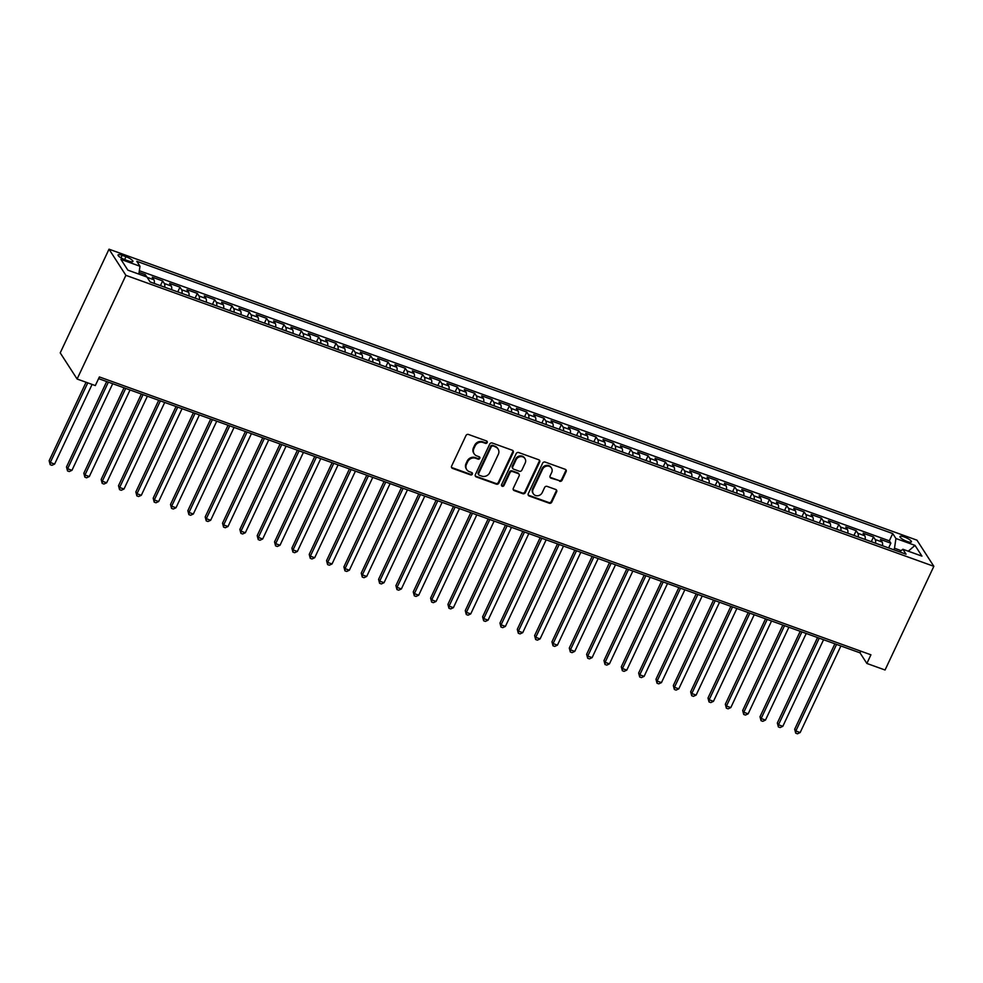 <?xml version="1.0" encoding="UTF-8"?>
<svg xmlns="http://www.w3.org/2000/svg" width="983" height="983" viewBox="0 0 983 983"><rect width="100%" height="100%" fill="white"/><g stroke="black" fill="none" stroke-linecap="round" stroke-linejoin="round"><path stroke-width="1.47" d="M487.199 442.583A1.352 1.229 147.2 0 0 486.56 440.974L468.486 434.461A1.929 1.745 147.2 0 0 465.979 435.543L451.615 466.077A1.929 1.745 147.2 0 0 452.512 468.387L470.599 474.9A1.352 1.229 147.2 0 0 472.295 472.97A1.352 1.229 147.2 0 0 471.717 472.516L469.37 471.68A6.181 5.591 147.2 0 1 466.483 464.283L467.687 461.74A6.181 5.591 147.2 0 1 475.686 458.275L478.021 459.122A1.352 1.229 147.2 0 0 479.716 457.206A1.352 1.229 147.2 0 0 479.139 456.751L476.804 455.903A6.181 5.591 147.2 0 1 473.904 448.518L475.108 445.975A6.181 5.591 147.2 0 1 483.108 442.497L485.442 443.345A1.352 1.229 147.2 0 0 487.199 442.583M474.162 453.827L473.708 453.126A6.181 5.591 147.2 0 1 473.45 447.806L474.654 445.262A6.181 5.591 147.2 0 1 482.653 441.797L484.988 442.645A1.352 1.229 147.2 0 0 486.843 441.121M451.516 467.355A1.929 1.745 147.2 0 0 452.057 467.675L470.144 474.187A1.352 1.229 147.2 0 0 472 472.663M466.741 469.604L466.274 468.891A6.181 5.591 147.2 0 1 466.028 463.583L467.22 461.039A6.181 5.591 147.2 0 1 475.219 457.574L477.566 458.41A1.352 1.229 147.2 0 0 479.421 456.886M904.237 536.939A6.303 1.524 25.2 0 0 899.998 536.521A6.303 1.524 25.2 0 0 907.162 541.461A6.303 1.524 25.2 0 0 911.401 541.879A6.303 1.524 25.2 0 0 904.237 536.939M559.597 481.265A1.929 1.745 147.2 0 0 562.104 480.183L566.134 471.607A1.929 1.745 147.2 0 0 565.225 469.309L545.147 462.071A1.929 1.745 147.2 0 0 542.653 463.153L528.276 493.687A1.929 1.745 147.2 0 0 529.186 495.997L549.264 503.222A1.929 1.745 147.2 0 0 551.77 502.141L556.636 491.795A1.929 1.745 147.2 0 0 555.727 489.485L547.138 486.388A1.929 1.745 147.2 0 0 544.631 487.47L542.223 492.606A5.173 4.669 147.2 0 1 533.327 493.773A5.173 4.669 147.2 0 1 533.118 489.325L542.579 469.223A5.173 4.669 147.2 0 1 551.475 468.068A5.173 4.669 147.2 0 1 551.684 472.504L550.099 475.858A1.929 1.745 147.2 0 0 551.008 478.168L559.143 480.552A1.929 1.745 147.2 0 0 561.649 479.471L565.68 470.906A1.929 1.745 147.2 0 0 565.778 469.628M125.898 275.338L77.104 379.02L95.314 385.582L99.381 376.944L870.926 654.801L866.859 663.451L885.056 670.001L933.85 566.319L125.898 275.338L109.015 249.191L916.967 540.171L933.85 566.319M513.212 452.549A1.929 1.745 147.2 0 0 512.303 450.239L492.225 443.014A1.929 1.745 147.2 0 0 489.718 444.095L475.354 474.629A1.929 1.745 147.2 0 0 476.251 476.927L496.341 484.164A1.929 1.745 147.2 0 0 498.836 483.083L513.212 452.549L512.745 451.848A1.929 1.745 147.2 0 0 512.856 450.57M518.68 452.536L538.77 459.774A1.929 1.745 147.2 0 1 539.667 462.084L525.303 492.618A1.929 1.745 147.2 0 1 522.809 493.699L514.207 490.603A1.929 1.745 147.2 0 1 513.31 488.293L519.135 475.907A1.929 1.745 147.2 0 0 518.225 473.597L512.524 471.545A1.929 1.745 147.2 0 0 510.03 472.626L503.96 485.516A1.352 1.229 147.2 0 1 501.637 485.823A1.352 1.229 147.2 0 1 501.576 484.668L516.186 453.618A1.929 1.745 147.2 0 1 518.68 452.536M888.62 547.912L890.856 543.181L880.449 539.434L882.12 542.014L875.177 539.52A7.876 2.765 109.8 0 1 875.558 543.218M871.282 541.67L873.518 536.939L863.111 533.191L864.782 535.772L857.84 533.278A7.876 2.765 109.8 0 1 858.22 536.964M853.944 535.428L856.181 530.697L845.773 526.949L847.432 529.53L840.502 527.035A7.876 2.765 109.8 0 1 840.883 530.722M836.607 529.186L838.843 524.455L828.436 520.707L830.094 523.288L823.164 520.793A7.876 2.765 109.8 0 1 823.545 524.48M819.269 522.944L821.493 518.213L811.098 514.465L812.757 517.046L805.827 514.539A7.876 2.765 109.8 0 1 806.207 518.238M801.931 516.702L804.155 511.959L793.76 508.211L795.419 510.791L788.489 508.297A7.876 2.765 109.8 0 1 788.87 511.996M784.594 510.447L786.818 505.717L776.423 501.969L778.081 504.549L771.151 502.055A7.876 2.765 109.8 0 1 771.532 505.754M767.256 504.205L769.48 499.475L759.085 495.727L760.744 498.307L753.814 495.813A7.876 2.765 109.8 0 1 754.194 499.499M749.918 497.963L752.142 493.233L741.747 489.485L743.406 492.065L736.476 489.571A7.876 2.765 109.8 0 1 736.857 493.257M732.581 491.721L734.805 486.99L724.41 483.243L726.068 485.823L719.138 483.329A7.876 2.765 109.8 0 1 719.519 487.015M715.243 485.479L717.467 480.748L707.072 477.001L708.731 479.581L701.801 477.074A7.876 2.765 109.8 0 1 702.181 480.773M697.905 479.237L700.129 474.494L689.734 470.746L691.393 473.327L684.463 470.832A7.876 2.765 109.8 0 1 684.844 474.531M680.568 472.983L682.792 468.252L672.397 464.504L674.055 467.085L667.125 464.59A7.876 2.765 109.8 0 1 667.506 468.277M663.23 466.741L665.454 462.01L655.059 458.262L656.718 460.843L649.788 458.348A7.876 2.765 109.8 0 1 650.168 462.035M645.892 460.499L648.116 455.768L637.721 452.02L639.38 454.601L632.45 452.106A7.876 2.765 109.8 0 1 632.831 455.793M628.555 454.257L630.779 449.526L620.384 445.778L622.042 448.359L615.112 445.852A7.876 2.765 109.8 0 1 615.493 449.55M611.217 448.015L613.441 443.284L603.034 439.536L604.705 442.117L597.775 439.61A7.876 2.765 109.8 0 1 598.156 443.308M593.879 441.772L596.103 437.03L585.696 433.282L587.367 435.862L580.437 433.368A7.876 2.765 109.8 0 1 580.818 437.066M576.542 435.518L578.766 430.787L568.358 427.04L570.029 429.62L563.099 427.126A7.876 2.765 109.8 0 1 563.48 430.812M559.204 429.276L561.428 424.545L551.021 420.798L552.692 423.378L545.762 420.884A7.876 2.765 109.8 0 1 546.143 424.57M541.866 423.034L544.091 418.303L533.683 414.556L535.354 417.136L528.412 414.642A7.876 2.765 109.8 0 1 528.805 418.328M524.529 416.792L526.753 412.061L516.345 408.314L518.016 410.894L511.074 408.387A7.876 2.765 109.8 0 1 511.467 412.086M507.191 410.55L509.415 405.819L499.008 402.072L500.679 404.652L493.736 402.145A7.876 2.765 109.8 0 1 494.13 405.844M489.853 404.296L492.078 399.565L481.67 395.817L483.341 398.398L476.399 395.903A7.876 2.765 109.8 0 1 476.792 399.602M472.516 398.054L474.74 393.323L464.332 389.575L466.003 392.156L459.061 389.661A7.876 2.765 109.8 0 1 459.454 393.347M455.178 391.812L457.402 387.081L446.995 383.333L448.666 385.914L441.723 383.419A7.876 2.765 109.8 0 1 442.104 387.105M437.84 385.569L440.065 380.839L429.657 377.091L431.328 379.671L424.386 377.177A7.876 2.765 109.8 0 1 424.767 380.863M420.503 379.327L422.727 374.597L412.319 370.849L413.99 373.429L407.048 370.923A7.876 2.765 109.8 0 1 407.429 374.621M403.153 373.085L405.389 368.355L394.982 364.607L396.653 367.187L389.71 364.681A7.876 2.765 109.8 0 1 390.091 368.379M385.815 366.831L388.052 362.1L377.644 358.353L379.315 360.933L372.373 358.439A7.876 2.765 109.8 0 1 372.754 362.137M368.478 360.589L370.714 355.858L360.306 352.111L361.977 354.691L355.035 352.197A7.876 2.765 109.8 0 1 355.416 355.883M351.14 354.347L353.376 349.616L342.969 345.869L344.64 348.449L337.697 345.955A7.876 2.765 109.8 0 1 338.078 349.641M333.802 348.105L336.039 343.374L325.631 339.626L327.302 342.207L320.36 339.713A7.876 2.765 109.8 0 1 320.741 343.399M316.465 341.863L318.701 337.132L308.293 333.384L309.952 335.965L303.022 333.458A7.876 2.765 109.8 0 1 303.403 337.157M299.127 335.621L301.363 330.878L290.956 327.142L292.615 329.723L285.684 327.216A7.876 2.765 109.8 0 1 286.065 330.915M281.789 329.366L284.013 324.636L273.618 320.888L275.277 323.468L268.347 320.974A7.876 2.765 109.8 0 1 268.728 324.673M264.452 323.124L266.676 318.394L256.28 314.646L257.939 317.226L251.009 314.732A7.876 2.765 109.8 0 1 251.39 318.418M247.114 316.882L249.338 312.152L238.943 308.404L240.602 310.984L233.671 308.49A7.876 2.765 109.8 0 1 234.052 312.176M229.776 310.64L232 305.91L221.605 302.162L223.264 304.742L216.334 302.248A7.876 2.765 109.8 0 1 216.715 305.934M212.439 304.398L214.663 299.668L204.267 295.92L205.926 298.5L198.996 295.994A7.876 2.765 109.8 0 1 199.377 299.692M195.101 298.156L197.325 293.413L186.93 289.678L188.589 292.258L181.658 289.752A7.876 2.765 109.8 0 1 182.039 293.45M177.763 291.902L179.987 287.171L169.592 283.423L171.251 286.004L164.321 283.509A7.876 2.765 109.8 0 1 164.702 287.208M160.426 285.66L162.65 280.929L152.254 277.181L153.913 279.762A7.876 2.765 109.8 0 1 154.294 283.46M124.988 259.721L128.81 261.097A6.107 1.487 25.2 0 0 132.914 261.503A6.107 1.487 25.2 0 0 125.971 256.71L122.162 255.334A6.107 1.487 25.2 0 0 118.058 254.929A6.107 1.487 25.2 0 0 124.988 259.721M890.856 543.181L889.32 540.822L892.736 533.56L136.797 261.318L139.991 266.258L138.849 274.097M892.736 533.56L895.931 538.512L915.001 545.381L921.943 556.12L902.873 549.251L906.068 554.203L150.129 281.949L146.934 277.009L127.851 270.141L120.921 259.389L139.991 266.258M162.65 280.929L164.321 283.509M179.987 287.171L181.658 289.752M197.325 293.413L198.996 295.994M214.663 299.668L216.334 302.248M232 305.91L233.671 308.49M249.338 312.152L251.009 314.732M266.676 318.394L268.347 320.974M284.013 324.636L285.684 327.216M301.363 330.878L303.022 333.458M318.701 337.132L320.36 339.713M336.039 343.374L337.697 345.955M353.376 349.616L355.035 352.197M370.714 355.858L372.373 358.439M388.052 362.1L389.71 364.681M405.389 368.355L407.048 370.923M422.727 374.597L424.386 377.177M440.065 380.839L441.723 383.419M457.402 387.081L459.061 389.661M474.74 393.323L476.399 395.903M492.078 399.565L493.736 402.145M509.415 405.819L511.074 408.387M526.753 412.061L528.412 414.642M544.091 418.303L545.762 420.884M561.428 424.545L563.099 427.126M578.766 430.787L580.437 433.368M596.103 437.03L597.775 439.61M613.441 443.284L615.112 445.852M630.779 449.526L632.45 452.106M648.116 455.768L649.788 458.348M665.454 462.01L667.125 464.59M682.792 468.252L684.463 470.832M700.129 474.494L701.801 477.074M717.467 480.748L719.138 483.329M734.805 486.99L736.476 489.571M752.142 493.233L753.814 495.813M769.48 499.475L771.151 502.055M786.818 505.717L788.489 508.297M804.155 511.959L805.827 514.539M821.493 518.213L823.164 520.793M838.843 524.455L840.502 527.035M856.181 530.697L857.84 533.278M873.518 536.939L875.177 539.52M889.32 540.822L139.34 270.718M144.612 276.174L145.312 274.687L139.082 272.438M145.312 274.687L146.774 276.948M901.141 550.64L894.505 548.244L893.78 549.78M77.104 379.02L60.221 352.872L109.015 249.191M98.583 378.627L860.014 652.847L866.859 663.451M860.801 651.164L860.014 652.847M177.198 291.705L171.644 289.702A7.876 2.765 -70.2 0 0 171.251 286.004M194.536 297.947L188.982 295.944A7.876 2.765 -70.2 0 0 188.589 292.258M211.873 304.189L206.319 302.186A7.876 2.765 -70.2 0 0 205.926 298.5M229.211 310.431L223.657 308.441A7.876 2.765 -70.2 0 0 223.264 304.742M246.549 316.673L240.995 314.683A7.876 2.765 -70.2 0 0 240.602 310.984M263.886 322.928L258.332 320.925A7.876 2.765 -70.2 0 0 257.939 317.226M281.224 329.17L275.67 327.167A7.876 2.765 -70.2 0 0 275.277 323.468M298.562 335.412L293.008 333.409A7.876 2.765 -70.2 0 0 292.615 329.723M315.899 341.654L310.345 339.651A7.876 2.765 -70.2 0 0 309.952 335.965M333.237 347.896L327.683 345.905A7.876 2.765 -70.2 0 0 327.302 342.207M350.575 354.138L345.021 352.147A7.876 2.765 -70.2 0 0 344.64 348.449M367.912 360.392L362.358 358.39A7.876 2.765 -70.2 0 0 361.977 354.691M385.25 366.634L379.696 364.632A7.876 2.765 -70.2 0 0 379.315 360.933M402.588 372.876L397.034 370.874A7.876 2.765 -70.2 0 0 396.653 367.187M419.925 379.119L414.371 377.116A7.876 2.765 -70.2 0 0 413.99 373.429M437.263 385.361L431.709 383.37A7.876 2.765 -70.2 0 0 431.328 379.671M454.601 391.603L449.047 389.612A7.876 2.765 -70.2 0 0 448.666 385.914M471.938 397.857L466.384 395.854A7.876 2.765 -70.2 0 0 466.003 392.156M483.722 402.096A7.876 2.765 -70.2 0 0 483.341 398.398M506.614 410.341L501.072 408.338A7.876 2.765 -70.2 0 0 500.679 404.652M523.951 416.583L518.41 414.58A7.876 2.765 -70.2 0 0 518.016 410.894M541.289 422.825L535.747 420.835A7.876 2.765 -70.2 0 0 535.354 417.136M558.627 429.067L553.085 427.077A7.876 2.765 -70.2 0 0 552.692 423.378M570.41 433.319A7.876 2.765 -70.2 0 0 570.029 429.62M593.302 441.564L587.76 439.561A7.876 2.765 -70.2 0 0 587.367 435.862M610.652 447.806L605.098 445.803A7.876 2.765 -70.2 0 0 604.705 442.117M627.99 454.048L622.436 452.045A7.876 2.765 -70.2 0 0 622.042 448.359M639.761 458.287A7.876 2.765 -70.2 0 0 639.38 454.601M657.099 464.541A7.876 2.765 -70.2 0 0 656.718 460.843M680.003 472.786L674.449 470.783A7.876 2.765 -70.2 0 0 674.055 467.085M697.34 479.028L691.786 477.025A7.876 2.765 -70.2 0 0 691.393 473.327M714.678 485.27L709.124 483.267A7.876 2.765 -70.2 0 0 708.731 479.581M732.016 491.512L726.462 489.509A7.876 2.765 -70.2 0 0 726.068 485.823M743.787 495.751A7.876 2.765 -70.2 0 0 743.406 492.065M766.691 504.009L761.137 502.006A7.876 2.765 -70.2 0 0 760.744 498.307M784.029 510.251L778.475 508.248A7.876 2.765 -70.2 0 0 778.081 504.549M801.366 516.493L795.812 514.49A7.876 2.765 -70.2 0 0 795.419 510.791M818.704 522.735L813.15 520.732A7.876 2.765 -70.2 0 0 812.757 517.046M836.041 528.977L830.488 526.974A7.876 2.765 -70.2 0 0 830.094 523.288M853.379 535.219L847.825 533.228A7.876 2.765 -70.2 0 0 847.432 529.53M870.717 541.473L865.163 539.47A7.876 2.765 -70.2 0 0 864.782 535.772M902.873 549.251L899.605 551.868M888.054 547.715L882.501 545.712A7.876 2.765 -70.2 0 0 882.12 542.014M894.505 548.244L895.931 538.512M915.001 545.381L908.28 551.193M475.256 475.895A1.929 1.745 147.2 0 0 475.797 476.227L495.887 483.464A1.929 1.745 147.2 0 0 498.381 482.37L512.745 451.848M492.974 446.061A1.352 1.229 147.2 0 0 491.23 446.81L478.61 473.622A1.352 1.229 147.2 0 0 479.249 475.231L481.719 476.116A6.181 5.591 147.2 0 0 489.718 472.651L498.332 454.33A6.181 5.591 147.2 0 0 495.444 446.946L492.52 445.348A1.352 1.229 147.2 0 0 490.763 446.11L491.23 446.81M478.672 474.777L478.217 474.076A1.352 1.229 147.2 0 1 478.156 472.909L490.763 446.11M498.086 449.022L497.631 448.309A6.181 5.591 147.2 0 0 494.99 446.245L495.444 446.946M492.52 445.348L494.99 446.245M513.2 489.571A1.929 1.745 147.2 0 0 513.753 489.89L522.342 492.987A1.929 1.745 147.2 0 0 524.848 491.905L539.212 461.371A1.929 1.745 147.2 0 0 539.311 460.093M519.049 474.248L518.594 473.536A1.929 1.745 147.2 0 0 517.771 472.897L512.069 470.845A1.929 1.745 147.2 0 0 509.575 471.926L503.505 484.816L503.96 485.516M501.477 485.43A1.352 1.229 147.2 0 0 503.505 484.816M525.18 463.067A5.173 4.669 147.2 0 0 520.4 456.64A5.173 4.669 147.2 0 0 516.075 459.786L512.745 466.864A1.929 1.745 147.2 0 0 513.642 469.174L519.343 471.226A1.929 1.745 147.2 0 0 521.85 470.144L525.18 463.067M524.971 458.619L524.517 457.906A5.173 4.669 147.2 0 0 515.62 459.073L516.075 459.786M512.819 468.522L512.364 467.822A1.929 1.745 147.2 0 1 512.278 466.151L515.62 459.073M550.001 477.136A1.929 1.745 147.2 0 0 550.554 477.455L559.143 480.552M551.475 468.068L551.021 467.355A5.173 4.669 147.2 0 0 542.125 468.522L542.579 469.223M533.327 493.773L532.872 493.061A5.173 4.669 147.2 0 1 532.663 488.625L542.125 468.522M528.178 494.965A1.929 1.745 147.2 0 0 528.731 495.285L548.809 502.522A1.929 1.745 147.2 0 0 551.316 501.441L556.181 491.095A1.929 1.745 147.2 0 0 556.28 489.817M86.074 382.252L49.15 460.732L50.293 462.501L54.63 464.062L92.095 384.427M87.77 382.866L50.293 462.501L50.194 464.689L49.15 460.732M54.63 464.062L51.927 465.315L50.194 464.689M159.86 285.463L154.306 283.46M106.692 381.539L66.488 466.974L67.63 468.744L71.968 470.304L112.713 383.714M108.376 382.154L67.63 468.744L67.532 470.931L66.488 466.974M71.968 470.304L69.265 471.557L67.532 470.931M124.03 387.781L83.825 473.228L84.968 474.986L89.306 476.546L130.051 389.956M125.713 388.396L84.968 474.986L84.87 477.173L83.825 473.228M89.306 476.546L86.602 477.799L84.87 477.173M141.368 394.036L101.163 479.471L102.306 481.228L106.643 482.8L147.389 396.198M143.051 394.638L102.306 481.228L102.207 483.415L101.163 479.471M106.643 482.8L103.94 484.041L102.207 483.415M158.705 400.278L118.501 485.713L119.643 487.482L123.981 489.043L164.726 402.44M160.389 400.88L119.643 487.482L119.545 489.657L118.501 485.713M123.981 489.043L121.278 490.284L119.545 489.657M176.043 406.52L135.838 491.955L136.981 493.724L141.319 495.285L182.064 408.682M177.726 407.122L136.981 493.724L136.883 495.911L135.838 491.955M141.319 495.285L138.615 496.526L136.883 495.911M193.381 412.762L153.176 498.197L154.319 499.966L158.656 501.527L199.402 414.937M195.064 413.376L154.319 499.966L154.22 502.153L153.176 498.197M158.656 501.527L155.953 502.78L154.22 502.153M210.718 419.004L170.514 504.439L171.656 506.208L175.994 507.769L216.739 421.179M212.402 419.618L171.656 506.208L171.558 508.395L170.514 504.439M175.994 507.769L173.291 509.022L171.558 508.395M228.056 425.246L187.851 510.693L188.994 512.45L193.332 514.011L234.077 427.421M229.739 425.86L188.994 512.45L188.896 514.637L187.851 510.693M193.332 514.011L190.628 515.264L188.896 514.637M245.394 431.5L205.189 516.935L206.332 518.705L210.669 520.265L251.415 433.663M247.077 432.102L206.332 518.705L206.233 520.879L205.189 516.935M210.669 520.265L207.966 521.506L206.233 520.879M262.731 437.742L222.527 523.177L223.669 524.947L228.007 526.507L268.752 439.905M264.415 438.344L223.669 524.947L223.571 527.121L222.527 523.177M228.007 526.507L225.304 527.748L223.571 527.121M280.069 443.984L239.864 529.419L241.007 531.189L245.345 532.749L286.09 446.147M281.752 444.586L241.007 531.189L240.909 533.376L239.864 529.419M245.345 532.749L242.641 533.99L240.909 533.376M297.407 450.226L257.202 535.661L258.345 537.431L262.682 538.991L303.428 452.401M299.09 450.841L258.345 537.431L258.246 539.618L257.202 535.661M262.682 538.991L259.979 540.245L258.246 539.618M314.744 456.468L274.54 541.903L275.682 543.673L280.02 545.233L320.765 458.643M316.44 457.083L275.682 543.673L275.584 545.86L274.54 541.903M280.02 545.233L277.317 546.487L275.584 545.86M332.082 462.723L291.877 548.158L293.02 549.915L297.358 551.475L338.103 464.885M333.778 463.325L293.02 549.915L292.922 552.102L291.877 548.158M297.358 551.475L294.654 552.729L292.922 552.102M349.42 468.965L309.215 554.4L310.358 556.169L314.695 557.73L355.441 471.127M351.115 469.567L310.358 556.169L310.259 558.344L309.215 554.4M314.695 557.73L311.992 558.971L310.259 558.344M366.757 475.207L326.565 560.642L327.695 562.411L332.033 563.972L372.778 477.369M368.453 475.809L327.695 562.411L327.597 564.586L326.565 560.642M332.033 563.972L329.33 565.213L327.597 564.586M384.095 481.449L343.903 566.884L345.033 568.653L349.37 570.214L390.116 483.611M385.791 482.051L345.033 568.653L344.935 570.84L343.903 566.884M349.37 570.214L346.667 571.455L344.935 570.84M401.433 487.691L361.24 573.126L362.371 574.895L366.708 576.456L407.454 489.866M403.128 488.305L362.371 574.895L362.272 577.082L361.24 573.126M366.708 576.456L364.005 577.709L362.272 577.082M418.77 493.933L378.578 579.368L379.708 581.137L384.046 582.698L424.791 496.108M420.466 494.547L379.708 581.137L379.61 583.324L378.578 579.368M384.046 582.698L381.355 583.951L379.61 583.324M489.276 404.099L483.734 402.096M436.108 500.187L395.916 585.622L397.046 587.379L401.383 588.94L442.141 502.35M437.804 500.789L397.046 587.379L396.948 589.567L395.916 585.622M401.383 588.94L398.693 590.193L396.948 589.567M453.458 506.429L413.253 591.864L414.396 593.634L418.721 595.194L459.479 508.592M455.141 507.031L414.396 593.634L414.285 595.809L413.253 591.864M418.721 595.194L416.03 596.435L414.285 595.809M470.796 512.671L430.591 598.106L431.734 599.876L436.059 601.436L476.816 514.834M472.479 513.273L431.734 599.876L431.623 602.063L430.591 598.106M436.059 601.436L433.368 602.677L431.623 602.063M488.133 518.913L447.929 604.348L449.071 606.118L453.396 607.678L494.154 521.088M489.817 519.515L449.071 606.118L448.973 608.305L447.929 604.348M453.396 607.678L450.706 608.919L448.973 608.305M505.471 525.155L465.266 610.59L466.409 612.36L470.734 613.92L511.492 527.33M507.154 525.77L466.409 612.36L466.311 614.547L465.266 610.59M470.734 613.92L468.043 615.174L466.311 614.547M575.964 435.322L570.423 433.319M522.809 531.398L482.604 616.832L483.747 618.602L488.072 620.162L528.829 533.572M524.492 532.012L483.747 618.602L483.648 620.789L482.604 616.832M488.072 620.162L485.381 621.416L483.648 620.789M540.146 537.652L499.942 623.087L501.084 624.844L505.409 626.404L546.167 539.814M541.83 538.254L501.084 624.844L500.986 627.031L499.942 623.087M505.409 626.404L502.718 627.658L500.986 627.031M557.484 543.894L517.279 629.329L518.422 631.098L522.747 632.659L563.505 546.057M559.167 544.496L518.422 631.098L518.324 633.273L517.279 629.329M522.747 632.659L520.056 633.9L518.324 633.273M574.822 550.136L534.617 635.571L535.76 637.34L540.097 638.901L580.842 552.299M576.505 550.738L535.76 637.34L535.661 639.528L534.617 635.571M540.097 638.901L537.394 640.142L535.661 639.528M645.327 460.29L639.773 458.299M592.159 556.378L551.954 641.813L553.097 643.582L557.435 645.143L598.18 558.553M593.843 556.98L553.097 643.582L552.999 645.77L551.954 641.813M557.435 645.143L554.731 646.396L552.999 645.77M662.665 466.532L657.111 464.541M609.497 562.62L569.292 648.055L570.435 649.824L574.772 651.385L615.518 564.795M611.18 563.234L570.435 649.824L570.337 652.012L569.292 648.055M574.772 651.385L572.069 652.638L570.337 652.012M626.835 568.862L586.63 654.297L587.773 656.066L592.11 657.627L632.855 571.037M628.518 569.476L587.773 656.066L587.674 658.254L586.63 654.297M592.11 657.627L589.407 658.88L587.674 658.254M644.172 575.116L603.967 660.551L605.11 662.309L609.448 663.869L650.193 577.279M645.856 575.719L605.11 662.309L605.012 664.496L603.967 660.551M609.448 663.869L606.744 665.122L605.012 664.496M661.51 581.358L621.305 666.793L622.448 668.563L626.785 670.123L667.531 583.521M663.193 581.961L622.448 668.563L622.35 670.738L621.305 666.793M626.785 670.123L624.082 671.364L622.35 670.738M678.848 587.601L638.643 673.036L639.786 674.805L644.123 676.365L684.868 589.763M680.531 588.203L639.786 674.805L639.687 676.992L638.643 673.036M644.123 676.365L641.42 677.606L639.687 676.992M749.353 497.754L743.799 495.764M696.185 593.843L655.98 679.278L657.123 681.047L661.461 682.607L702.206 596.017M697.869 594.445L657.123 681.047L657.025 683.234L655.98 679.278M661.461 682.607L658.757 683.861L657.025 683.234M713.523 600.085L673.318 685.52L674.461 687.289L678.798 688.85L719.544 602.26M715.206 600.699L674.461 687.289L674.363 689.476L673.318 685.52M678.798 688.85L676.095 690.103L674.363 689.476M730.861 606.327L690.656 691.762L691.799 693.531L696.136 695.092L736.881 608.502M732.544 606.941L691.799 693.531L691.7 695.718L690.656 691.762M696.136 695.092L693.433 696.345L691.7 695.718M748.198 612.581L707.993 698.016L709.136 699.773L713.474 701.334L754.219 614.744M749.882 613.183L709.136 699.773L709.038 701.96L707.993 698.016M713.474 701.334L710.77 702.587L709.038 701.96M765.536 618.823L725.331 704.258L726.474 706.027L730.811 707.588L771.557 620.986M767.219 619.425L726.474 706.027L726.376 708.202L725.331 704.258M730.811 707.588L728.108 708.829L726.376 708.202M782.873 625.065L742.669 710.5L743.812 712.27L748.149 713.83L788.894 627.228M784.557 625.667L743.812 712.27L743.713 714.457L742.669 710.5M748.149 713.83L745.446 715.071L743.713 714.457M800.211 631.307L760.006 716.742L761.149 718.512L765.487 720.072L806.232 633.482M801.895 631.922L761.149 718.512L761.051 720.699L760.006 716.742M765.487 720.072L762.783 721.325L761.051 720.699M817.549 637.549L777.344 722.984L778.487 724.754L782.824 726.314L823.57 639.724M819.232 638.164L778.487 724.754L778.389 726.941L777.344 722.984M782.824 726.314L780.121 727.567L778.389 726.941M834.886 643.791L794.682 729.226L795.825 730.996L800.162 732.556L840.907 645.966M836.57 644.406L795.825 730.996L795.726 733.183L794.682 729.226M800.162 732.556L797.459 733.81L795.726 733.183M153.913 279.762L147.131 277.317M120.983 257.841L122.162 255.334M124.62 259.586L125.971 256.71M482.653 441.797L483.108 442.497M474.654 445.262L475.108 445.975M473.45 447.806L473.904 448.518M477.566 458.41L478.021 459.122M475.219 457.574L475.686 458.275M467.22 461.039L467.687 461.74M466.028 463.583L466.483 464.283M470.144 474.187L470.599 474.9M452.057 467.675L452.512 468.387M484.988 442.645L485.442 443.345M498.381 482.37L498.836 483.083M495.887 483.464L496.341 484.164M475.797 476.227L476.251 476.927M478.156 472.909L478.61 473.622M539.212 461.371L539.667 462.084M524.848 491.905L525.303 492.618M522.342 492.987L522.809 493.699M513.753 489.89L514.207 490.603M517.771 472.897L518.225 473.597M512.069 470.845L512.524 471.545M509.575 471.926L510.03 472.626M512.278 466.151L512.745 466.864M550.554 477.455L551.008 478.168M532.663 488.625L533.118 489.325M556.181 491.095L556.636 491.795M551.316 501.441L551.77 502.141M548.809 502.522L549.264 503.222M528.731 495.285L529.186 495.997M565.68 470.906L566.134 471.607M561.649 479.471L562.104 480.183"/></g></svg>
